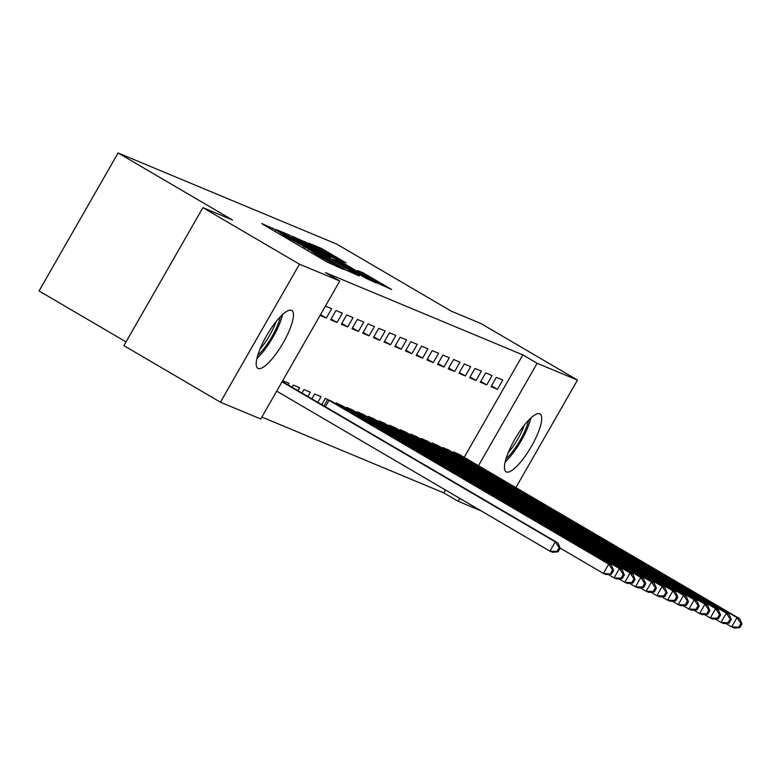 <?xml version="1.0" encoding="UTF-8"?>
<svg xmlns="http://www.w3.org/2000/svg" width="781" height="781" viewBox="0 0 781 781"><rect width="100%" height="100%" fill="white"/><g stroke="black" fill="none" stroke-linecap="round" stroke-linejoin="round"><path stroke-width="1.17" d="M276.064 229.907L261.713 223.522L264.173 225.133L327.366 262.143L343.181 269.308L316.861 254.743L308.71 249.032L284.216 235.618L276.064 229.907M506.43 471.968A33.544 8.962 -59.6 0 1 506.137 471.822A33.544 8.962 -59.6 0 1 515.05 438.873A33.544 8.962 -59.6 0 1 539.749 413.784A33.544 8.962 -59.6 0 1 540.042 413.93A33.544 8.962 -59.6 0 1 531.119 446.878A33.544 8.962 -59.6 0 1 506.43 471.968M258.15 368.486A33.544 8.962 -59.6 0 1 257.867 368.339A33.544 8.962 -59.6 0 1 266.78 335.391A33.544 8.962 -59.6 0 1 291.479 310.301A33.544 8.962 -59.6 0 1 291.772 310.447A33.544 8.962 -59.6 0 1 282.849 343.396A33.544 8.962 -59.6 0 1 258.15 368.486M346.129 262.885L321.381 248.387L308.846 243.184L374.646 281.843L391.74 289.546L363.155 272.852L357.698 270.597L377.926 282.917L365.323 276.142L316.735 247.333L340.828 260.669L346.129 262.885M464.178 457.344L522.85 354.896L325.472 272.618L339.784 281.004L260.747 418.997L220.437 402.195L299.474 264.193L339.784 281.004M522.85 354.896L537.152 363.272L577.462 380.074L515.87 487.617M220.437 402.195L123.876 345.651L202.914 207.648L232.523 219.998L118.087 152.969L336.845 244.16L451.291 311.18L480.901 323.519L577.462 380.074M202.914 207.648L299.474 264.193M293.305 237.278L288.745 234.778L276.357 229.624L278.817 231.235L342.01 268.244L359.104 275.937L293.305 237.278L292.738 238.264M292.68 236.418L309.618 244.082L375.427 282.742L365.41 277.997L335.225 260.503L331.554 258.989L334.17 260.649L359.377 275.664L292.641 236.487M118.087 152.969L39.05 290.971L126.024 341.902M486.739 384.887L492.079 375.563L485.655 372.888L480.315 382.212L486.739 384.887L480.784 381.401M449.221 450.393L442.934 447.484L442.495 448.255M465.349 375.973L470.689 366.65L464.275 363.975L458.935 373.298L465.349 375.973L459.404 372.488M427.832 441.48L421.555 438.571L421.105 439.342M443.969 367.06L449.309 357.737L442.895 355.062L437.555 364.385L443.969 367.06L438.014 363.575M406.452 432.567L400.175 429.657L399.726 430.429M422.58 358.147L427.92 348.824L421.506 346.149L416.166 355.472L422.58 358.147L416.634 354.662M385.062 423.653L378.785 420.744L378.346 421.515M401.2 349.234L406.54 339.911L400.126 337.236L394.786 346.559L401.2 349.234L395.245 345.749M363.682 414.74L357.405 411.831L356.956 412.602M379.81 340.321L385.15 330.998L378.736 328.323L373.396 337.646L379.81 340.321L373.865 336.836M342.293 405.827L336.015 402.918L335.576 403.689M358.43 331.408L363.77 322.075L357.356 319.409L352.016 328.733L358.43 331.408L352.475 327.922M317.818 402.313L321.05 396.67L314.636 394.005L311.863 398.827M337.041 322.494L342.381 313.161L335.967 310.496L330.627 319.82L337.041 322.494L331.095 319.009M297.981 390.705L299.66 387.757L293.246 385.082L292.026 387.22M261.86 417.054L443.813 492.889L445.482 489.99M282.693 380.689L288.97 383.305L288.062 384.896M325.413 306.093L331.691 308.71L326.351 318.033L320.522 314.616M320.073 315.417L326.351 318.033M307.899 396.504L310.36 392.218L303.946 389.543L301.944 393.028M347.74 326.946L353.08 317.623L346.666 314.948L341.326 324.271L347.74 326.946L341.785 323.461M331.603 401.366L325.326 398.456L321.782 404.636M369.12 335.859L374.46 326.536L368.046 323.861L362.706 333.184L369.12 335.859L363.175 332.374M352.992 410.279L346.705 407.37L346.266 408.151M390.51 344.772L395.85 335.449L389.426 332.774L384.086 342.098L390.51 344.772L384.555 341.287M374.372 419.192L368.095 416.283L367.646 417.064M411.89 353.686L417.23 344.362L410.816 341.688L405.476 351.011L411.89 353.686L405.935 350.2M395.762 428.105L389.475 425.196L389.036 425.977M433.27 362.599L438.61 353.276L432.196 350.601L426.856 359.924L433.27 362.599L427.324 359.114M417.142 437.018L410.865 434.109L410.415 434.89M454.659 371.512L459.999 362.189L453.585 359.514L448.245 368.837L454.659 371.512L448.704 368.027M438.531 445.931L432.244 443.022L431.805 443.803M476.039 380.425L481.379 371.102L474.965 368.427L469.625 377.75L476.039 380.425L470.094 376.94M459.911 454.845L453.634 451.935L453.185 452.716M497.429 389.338L502.769 380.015L496.355 377.34L491.015 386.663L497.429 389.338L491.474 385.853M481.125 510.862L458.125 501.265L459.784 498.366M478.48 465.72L537.152 363.272M443.813 492.889L458.125 501.265M282.429 232.982L344.811 269.113L298.537 241.593L282.429 232.982M313.191 247.421L300.587 240.636L307.577 245.078L330.461 257.662L313.191 247.421M558.044 551.855L560.182 548.125L559.118 547.676L556.98 551.406L558.044 551.855L552.597 552.265L549.922 551.152L555.262 541.829L557.937 542.941L282.234 381.479M276.699 391.144L549.922 551.152L556.98 551.406M282.039 381.821L555.262 541.829L559.118 547.676M557.937 542.941L560.182 548.125L603.381 573.43L608.721 564.107L611.396 565.219L330.012 400.409M280.379 316.695A29.034 7.751 -59.6 0 1 263.841 348.716A29.034 7.751 -59.6 0 1 257.74 355.345M259.975 349.127A26.876 7.175 120.4 0 0 262.123 346.549A26.876 7.175 120.4 0 0 276.044 321.684M256.929 358.372A33.329 8.903 120.4 0 0 263.705 350.972A33.329 8.903 120.4 0 0 282.615 314.509M528.649 420.178A29.034 7.751 -59.6 0 1 512.111 452.209A29.034 7.751 -59.6 0 1 506.01 458.828M508.246 452.609A26.876 7.175 120.4 0 0 510.393 450.032A26.876 7.175 120.4 0 0 524.315 425.167M505.2 461.854A33.329 8.903 120.4 0 0 511.975 454.454A33.329 8.903 120.4 0 0 530.885 417.991M611.503 574.142L606.056 574.543L603.381 573.43L611.503 574.142L613.641 570.413L612.577 569.964L610.439 573.693M327.054 399.179L608.721 564.107L612.577 569.964M611.396 565.219L613.641 570.413M622.203 578.594L624.341 574.865L623.267 574.416L621.129 578.145L622.203 578.594L616.756 579.004L614.081 577.891L619.421 568.568L622.096 569.681L340.701 404.87M608.106 574.396L614.081 577.891L621.129 578.145M337.743 403.631L619.421 568.568L623.267 574.416M622.096 569.681L624.341 574.865M632.893 583.056L635.031 579.326L633.957 578.877L631.819 582.606L632.893 583.056L627.446 583.456L624.771 582.343L630.111 573.02L632.786 574.133L351.391 409.322M618.796 578.848L624.771 582.343L631.819 582.606M348.443 408.092L630.111 573.02L633.957 578.877M632.786 574.133L635.031 579.326M643.583 587.507L645.721 583.778L644.647 583.329L642.519 587.058L643.583 587.507L638.136 587.917L635.461 586.804L640.801 577.481L643.476 578.594L362.091 413.784M629.496 583.309L635.461 586.804L642.519 587.058M359.133 412.544L640.801 577.481L644.647 583.329M643.476 578.594L645.721 583.778M654.273 591.969L656.411 588.239L655.347 587.79L653.209 591.52L654.273 591.969L648.826 592.379L646.151 591.256L651.491 581.933L654.166 583.046L372.781 418.235M640.186 587.761L646.151 591.256L653.209 591.52M369.823 417.005L651.491 581.933L655.347 587.79M654.166 583.046L656.411 588.239M664.973 596.42L667.101 592.691L666.037 592.242L663.899 595.981L664.973 596.42L659.515 596.83L656.85 595.718L662.19 586.394L664.856 587.507L383.471 422.697M650.876 592.223L656.85 595.718L663.899 595.981M380.513 421.457L662.19 586.394L666.037 592.242M664.856 587.507L667.101 592.691M675.663 600.882L677.801 597.153L676.727 596.704L674.589 600.433L675.663 600.882L670.215 601.292L667.54 600.169L672.88 590.846L675.555 591.959L394.161 427.148M661.566 596.674L667.54 600.169L674.589 600.433M391.213 425.918L672.88 590.846L676.727 596.704M675.555 591.959L677.801 597.153M686.353 605.334L688.491 601.604L687.417 601.155L685.288 604.894L686.353 605.334L680.905 605.744L678.23 604.631L683.57 595.307L686.245 596.42L404.851 431.61M672.265 601.136L678.23 604.631L685.288 604.894M401.903 430.38L683.57 595.307L687.417 601.155M686.245 596.42L688.491 601.604M697.043 609.795L699.18 606.066L698.116 605.617L695.978 609.346L697.043 609.795L691.595 610.205L688.92 609.082L694.26 599.759L696.935 600.872L415.551 436.062M682.955 605.587L688.92 609.082L695.978 609.346M412.593 434.832L694.26 599.759L698.116 605.617M696.935 600.872L699.18 606.066M707.742 614.247L709.87 610.517L708.806 610.078L706.668 613.807L707.742 614.247L702.285 614.657L699.62 613.544L704.96 604.221L707.625 605.334L426.241 440.523M693.645 610.049L699.62 613.544L706.668 613.807M423.282 439.293L704.96 604.221L708.806 610.078M707.625 605.334L709.87 610.517M718.432 618.708L720.57 614.979L719.496 614.53L717.358 618.259L718.432 618.708L712.985 619.118L710.31 617.996L715.65 608.672L718.325 609.785L436.93 444.975M704.335 614.501L710.31 617.996L717.358 618.259M433.982 443.745L715.65 608.672L719.496 614.53M718.325 609.785L720.57 614.979M729.122 623.16L731.26 619.431L730.186 618.991L728.048 622.721L729.122 623.16L723.675 623.57L721 622.457L726.34 613.134L729.015 614.247L447.62 449.436M715.025 618.962L721 622.457L728.048 622.721M444.672 448.206L726.34 613.134L730.186 618.991M729.015 614.247L731.26 619.431M739.812 627.621L741.95 623.892L740.876 623.443L738.748 627.172L739.812 627.621L734.365 628.031L731.69 626.909L737.03 617.586L739.705 618.708L458.32 453.888M725.725 623.414L731.69 626.909L738.748 627.172M455.362 452.658L737.03 617.586L740.876 623.443M739.705 618.708L741.95 623.892M271.983 229.712L272.872 228.169M337.782 267.073L338.163 266.399M304.629 248.827L305.517 247.284M283.679 236.555L284.216 235.618M288.941 239.64L289.478 238.703M303.292 248.046L304.073 246.679M316.325 255.68L316.861 254.743M321.587 258.755L322.123 257.828M336.338 266.467L336.718 265.804M288.179 235.755L288.745 234.778M304.522 242.53L305.059 241.583M309.071 245.049L309.618 244.082M329.875 258.384L330.304 257.623M362.696 273.653L363.155 272.852M367.177 276.279L367.714 275.342M320.845 249.324L321.381 248.387M325.384 251.843L325.941 250.877M323.969 405.925L327.639 399.511M325.384 406.745L329.055 400.321M337.763 404.968L338.339 403.972M339.169 405.798L339.745 404.783M348.453 409.429L349.029 408.424M349.859 410.25L350.444 409.244M359.143 413.881L359.719 412.885M360.549 414.711L361.134 413.696M369.833 418.343L370.409 417.337M371.248 419.163L371.824 418.157M380.532 422.794L381.108 421.799M381.938 423.624L382.514 422.609M391.222 427.256L391.798 426.25M392.628 428.076L393.214 427.07M401.912 431.717L402.488 430.712M403.318 432.537L403.904 431.522M412.602 436.169L413.178 435.163M414.008 436.989L414.594 435.983M423.302 440.63L423.878 439.625M424.708 441.45L425.284 440.435M433.992 445.082L434.568 444.077M435.398 445.902L435.974 444.897M444.682 449.544L445.258 448.538M446.088 450.364L446.673 449.348M455.372 453.995L455.948 452.99M456.778 454.815L457.363 453.81M275.137 231.557L275.849 230.307M307.782 250.672L308.495 249.422M344.499 269.66L344.811 269.113M330.002 258.462L330.461 257.662M377.584 283.513L377.926 282.917"/></g></svg>
